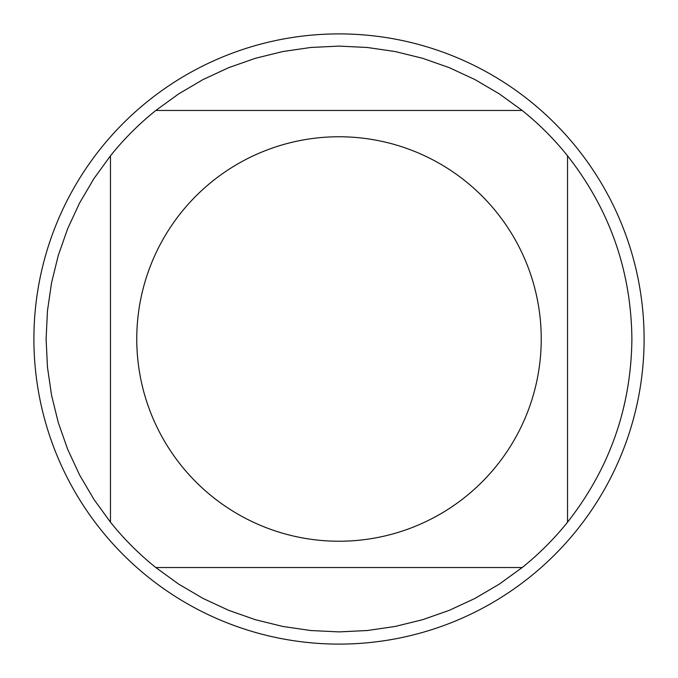 <?xml version="1.0" encoding="UTF-8"?>
<svg xmlns="http://www.w3.org/2000/svg" width="678" height="678" viewBox="0 0 678 678"><rect width="100%" height="100%" fill="white"/><g stroke="black" fill="none" stroke-linecap="round" stroke-linejoin="round"><path stroke-width="1.02" d="M644.1 339A305.1 305.1 0 0 1 339 644.1A305.1 305.1 0 0 1 33.9 339A305.1 305.1 0 0 1 339 33.9A305.1 305.1 0 0 1 644.1 339M541.239 339A202.239 202.239 0 0 0 271.963 148.194A202.239 202.239 0 0 0 181.204 465.489A202.239 202.239 0 0 0 541.239 339M522.196 110.472L499.313 93.878L474.947 79.563L449.311 67.673L422.64 58.3L395.198 51.545L367.23 47.468L339 46.104L310.77 47.468L282.802 51.545L255.36 58.3L228.689 67.673L203.053 79.563L178.687 93.878L155.804 110.472A292.896 292.896 0 0 0 110.472 155.804L93.878 178.687L79.563 203.053L67.673 228.689L58.3 255.36L51.545 282.802L47.468 310.77L46.104 339L47.468 367.23L51.545 395.198L58.3 422.64L67.673 449.311L79.563 474.947L93.878 499.313L110.472 522.196A292.896 292.896 0 0 0 155.804 567.528L178.687 584.122L203.053 598.437L228.689 610.327L255.36 619.7L282.802 626.455L310.77 630.532L339 631.896L367.23 630.532L395.198 626.455L422.64 619.7L449.311 610.327L474.947 598.437L499.313 584.122L522.196 567.528A292.896 292.896 0 0 0 567.528 522.196L567.528 155.804A292.896 292.896 0 0 0 522.196 110.472L155.804 110.472A292.896 292.896 0 0 0 110.472 155.804L110.472 522.196M155.804 567.528L522.196 567.528M567.528 522.196C609.7 468.405 631.15 407.342 631.896 339C631.15 270.658 609.7 209.595 567.528 155.804"/></g></svg>
